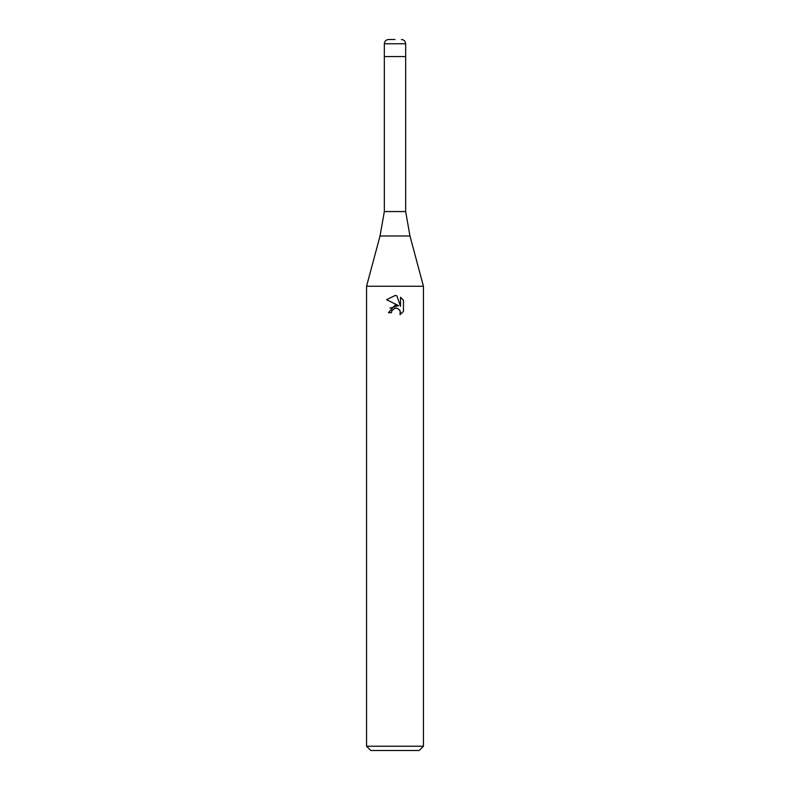 <?xml version="1.0" encoding="UTF-8"?>
<svg xmlns="http://www.w3.org/2000/svg" width="790" height="790" viewBox="0 0 790 790"><rect width="100%" height="100%" fill="white"/><g stroke="black" fill="none" stroke-linecap="round" stroke-linejoin="round"><path stroke-width="1.19" d="M409.971 235.973L380.029 235.973L384.335 211.562L405.665 211.562L409.971 235.973L423.44 286.247L423.44 746.234L366.56 746.234L370.826 750.5L419.174 750.5L423.44 746.234M384.335 211.562L384.335 56.564L405.665 56.564L405.665 43.766L384.335 43.766L384.335 56.564L405.665 56.564L405.665 211.562M380.029 235.973L366.56 286.247L423.44 286.247M395 308.219L391.929 310.618L391.445 312.682L388.463 312.682L395 305.207L398.624 305.651L386.547 299.696L395 295.529L396.837 295.727L400.52 306.342L400.52 297.247L403.453 300.21L403.453 311.428L400.056 314.687L400.184 310.914L397.735 308.456L395 308.219L396.817 308.189M391.445 312.682L391.751 311.013M399.523 309.799L400.53 312.652L400.056 314.687L403.453 311.428M398.624 305.651L389.944 308.159M391.929 310.618L394.753 308.278M403.453 300.21L400.52 297.257M396.837 295.727L395.207 295.539M395.069 295.529L386.557 299.696M395 39.5L388.601 39.5L395 39.5M366.56 286.247L366.56 746.234M384.335 43.766C384.592 41.179 386.014 39.757 388.601 39.5M405.665 43.766C405.408 41.179 403.986 39.757 401.399 39.5"/></g></svg>
